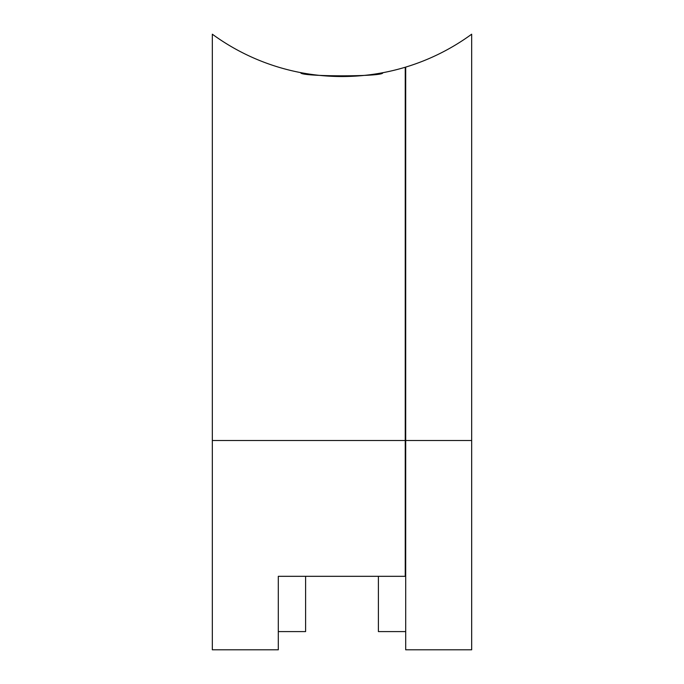 <?xml version="1.0" encoding="UTF-8"?>
<svg xmlns="http://www.w3.org/2000/svg" width="684" height="684" viewBox="0 0 684 684"><rect width="100%" height="100%" fill="white"/><g stroke="black" fill="none" stroke-linecap="round" stroke-linejoin="round"><path stroke-width="1.03" d="M278.303 631.597L305.603 631.597L305.603 576.321M405.244 440.513L405.244 67.237A219.752 219.752 0 0 1 212.331 34.2L212.331 649.8L278.303 649.8L278.303 576.321L405.244 576.321L405.244 440.513L212.331 440.513M300.823 72.641C298.275 76.822 385.212 76.924 382.724 72.726C385.263 76.916 298.327 76.839 300.823 72.641M471.669 34.2L471.669 649.8L405.697 649.8L405.697 67.1A219.752 219.752 0 0 0 471.669 34.2M378.397 576.321L378.397 631.597L405.697 631.597M405.697 249.421L405.244 249.421M471.669 440.513L405.697 440.513M405.697 574.979L405.244 574.979M405.697 562.171L405.244 562.171M405.244 184.817L405.697 184.817M405.244 132.038L405.697 132.038"/></g></svg>
